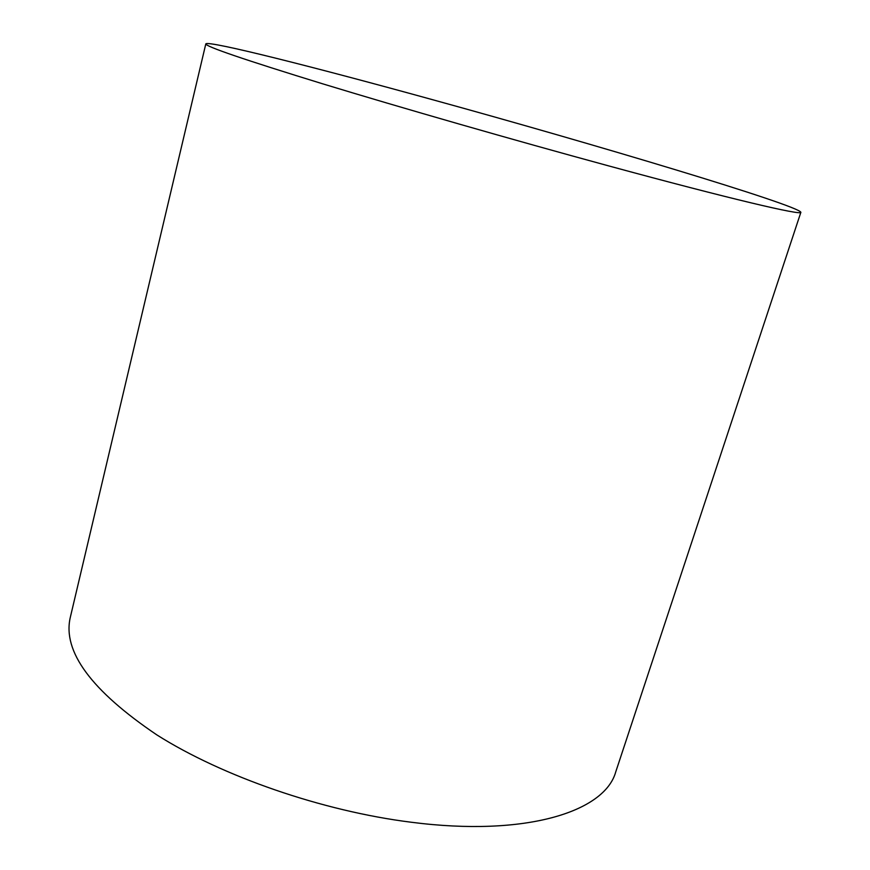 <?xml version="1.0" encoding="UTF-8"?>
<svg xmlns="http://www.w3.org/2000/svg" width="870" height="870" viewBox="0 0 870 870"><rect width="100%" height="100%" fill="white"/><g stroke="black" fill="none" stroke-linecap="round" stroke-linejoin="round"><path stroke-width="1.3" d="M608.206 165.768C730.854 199.132 802.26 215.771 800.879 212.269C797.605 205.048 593.862 144.039 432.292 99.626C316.767 67.74 208.191 40.172 205.809 43.881C205.266 46.371 244.209 59.682 322.65 83.814C400.765 107.63 513.713 140.081 608.206 165.768M205.809 43.881L70.252 617.569C62.488 651.532 91.328 690.639 156.807 734.878C222.405 776.421 322.335 811.112 411.227 822.237C526.383 837.103 604.802 811.558 615.732 771.929L800.879 212.269"/></g></svg>
